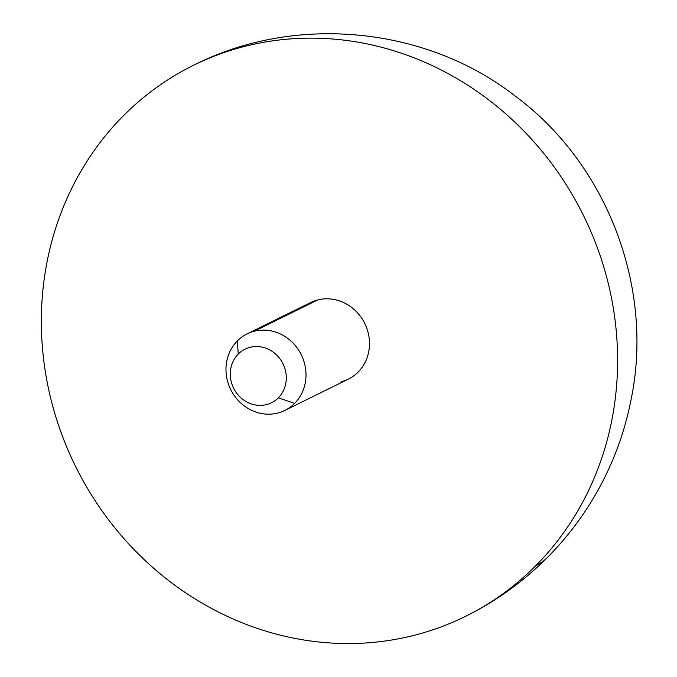 <?xml version="1.0" encoding="UTF-8"?>
<svg xmlns="http://www.w3.org/2000/svg" width="677" height="677" viewBox="0 0 677 677"><rect width="100%" height="100%" fill="white"/><g stroke="black" fill="none" stroke-linecap="round" stroke-linejoin="round"><path stroke-width="1.02" d="M535.659 565.82A307.265 283.257 63.7 0 1 128.232 543.394A307.265 283.257 63.7 0 1 123.299 115.869A307.265 283.257 63.7 0 1 530.717 138.294A307.265 283.257 63.7 0 1 535.659 565.82A307.265 113.533 44.8 0 0 547.448 557.416A307.265 113.533 -135.2 0 1 535.659 565.82A307.265 283.257 -116.3 0 0 559.811 174.971A307.265 283.257 -116.3 0 0 193.546 65.28A307.265 283.257 -116.3 0 0 123.299 115.869A307.265 283.257 -116.3 0 0 99.138 506.701A307.265 283.257 -116.3 0 0 465.378 616.425A307.265 283.257 -116.3 0 0 535.659 565.82M341.208 381.752A42.676 39.342 -116.3 0 0 367.738 331.138A42.676 39.342 -116.3 0 0 317.75 299.936A42.676 39.342 -116.3 0 0 304.159 306.639M278.332 397.831L294.63 403.399A42.676 39.342 63.7 0 1 277.722 413.063A42.676 39.342 63.7 0 1 231.822 391.678A42.676 39.342 63.7 0 1 237.356 340.912L238.236 354.088A29.873 27.537 -116.3 0 0 238.719 395.647A29.873 27.537 -116.3 0 0 278.332 397.831A29.873 27.537 -116.3 0 0 277.849 356.263A29.873 27.537 -116.3 0 0 238.236 354.088L237.356 340.912A42.676 39.342 63.7 0 1 254.264 331.248A42.676 39.342 63.7 0 1 300.156 352.632A42.676 39.342 63.7 0 1 294.63 403.399L278.332 397.831A29.873 27.537 63.7 0 1 238.719 395.647A29.873 27.537 63.7 0 1 238.236 354.088A29.873 27.537 63.7 0 1 277.849 356.263A29.873 27.537 63.7 0 1 278.332 397.831M247.113 333.879L310.599 302.568A42.676 39.342 63.7 0 1 317.75 299.936L254.264 331.248A42.676 39.342 -116.3 0 0 247.113 333.879A42.676 39.342 -116.3 0 0 237.356 340.912A42.676 39.342 -116.3 0 0 231.822 391.678A42.676 39.342 -116.3 0 0 277.722 413.063A42.676 39.342 -116.3 0 0 284.865 410.431A42.676 39.342 -116.3 0 0 294.63 403.399A42.676 39.342 -116.3 0 0 300.156 352.632A42.676 39.342 -116.3 0 0 254.264 331.248L317.75 299.936A42.676 39.342 63.7 0 1 366.418 327.228A42.676 39.342 63.7 0 1 348.35 379.12L284.865 410.431M465.37 616.434C495.979 601.294 523.338 581.619 547.448 557.416C570.821 533.84 589.912 507.183 604.722 477.429C617.035 452.583 625.844 426.527 631.142 399.261C654.185 287.81 607.261 164.35 515.899 96.591C426.425 26.335 294.977 13.65 193.546 65.28"/></g></svg>
